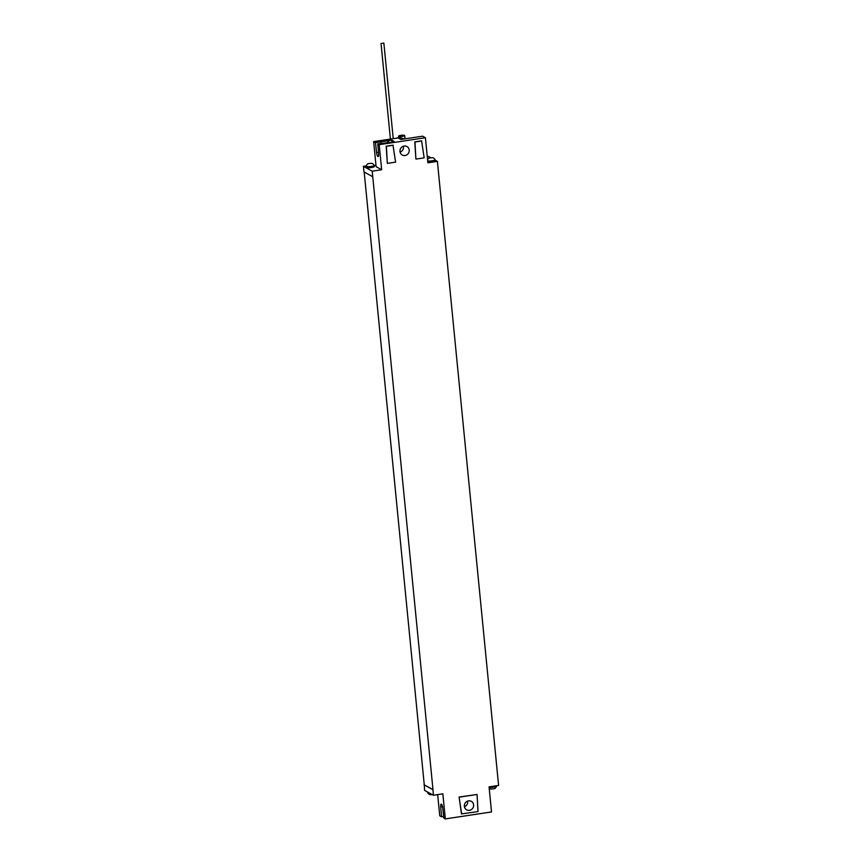 <?xml version="1.0" encoding="UTF-8"?>
<svg xmlns="http://www.w3.org/2000/svg" width="862" height="862" viewBox="0 0 862 862"><rect width="100%" height="100%" fill="white"/><g stroke="black" fill="none" stroke-linecap="round" stroke-linejoin="round"><path stroke-width="1.29" d="M435.127 160.127L437.4 161.377L427.875 162.81L425.419 137.737L379.205 144.687L381.661 169.76L376.101 166.689L373.645 141.616L375.466 142.618L391.801 140.161L391.973 141.745M381.661 169.76L372.201 171.182L363.408 166.323L366.264 165.892M375.972 165.364L374.14 165.633M430.623 157.627L428.608 156.518L427.272 156.712M374.227 166.56A3.987 0.754 174.4 0 1 371.382 167.573A3.987 0.754 174.4 0 1 366.285 167.336L366.178 166.204A3.987 0.754 -5.6 0 0 371.263 166.431A3.987 0.754 174.4 0 0 374.119 165.429L374.227 166.56M432.746 157.66L429.05 158.026L432.746 157.66A4.267 4.267 0 0 1 435.084 159.739A3.987 0.754 174.4 0 1 435.094 159.793L435.213 160.935A3.987 0.754 174.4 0 1 432.358 161.937A3.987 0.754 174.4 0 1 427.8 162.024M435.094 159.793A3.987 0.754 174.4 0 1 432.25 160.806A3.987 0.754 -5.6 0 1 427.681 160.892M371.77 163.295L368.063 163.651L371.77 163.295A4.267 4.267 0 0 1 374.097 165.375A3.987 0.754 174.4 0 1 374.119 165.429M368.063 163.651A4.267 4.267 0 0 0 366.178 166.15A3.987 0.754 -5.6 0 0 366.178 166.204M437.4 161.377L498.592 785.444L489.066 786.877L491.523 811.95L445.309 818.9L443.855 818.092L442.766 808.125A3.631 0.937 81.4 0 0 441.215 804.117A3.631 0.937 81.4 0 0 440.719 806.994L442.54 806.724M364.184 172.023L424.266 784.84L432.983 789.657L433.392 795.249L442.852 793.827L445.309 818.9M432.983 789.657L372.201 171.182M404.127 146.034A4.849 4.59 -61.1 0 1 409.138 151.561A4.849 4.59 -61.1 0 1 402.252 155.009A4.849 4.59 -61.1 0 1 404.127 146.034M387.329 163.392L386.187 146.184L392.997 145.161L395.583 162.153L387.329 163.392L386.392 146.292L393.191 145.269M415.915 159.093L414.773 141.885L421.583 140.862L424.169 157.854L415.915 159.093L414.978 141.993L421.777 140.969M461.472 813.922L459.08 797.038L477.063 794.473L478.001 811.584L461.472 813.922M461.666 814.04L459.08 797.038M459.274 797.145L477.063 794.473M469.456 810.323A4.849 4.59 118.9 0 0 471.331 801.348A4.849 4.59 118.9 0 0 464.446 804.785A4.849 4.59 118.9 0 0 469.456 810.323M464.435 806.778A4.849 4.59 118.9 0 0 467.581 801.089M424.266 784.786L424.6 790.389L433.392 795.249M496.48 785.756L496.512 786.133A3.987 0.754 174.4 0 1 496.512 786.187A3.987 0.754 174.4 0 1 493.657 787.135A3.987 0.754 -5.6 0 1 489.099 787.221M489.153 787.825A4.267 4.267 0 0 0 490.92 789.042L494.616 788.687A4.267 4.267 0 0 0 496.512 786.187M427.541 792.006L427.584 792.544A3.987 0.754 -5.6 0 0 427.606 792.598A3.987 0.754 -5.6 0 0 429.298 792.986M427.606 792.598A4.267 4.267 0 0 0 429.944 794.678L432.336 794.667M363.408 166.323L363.958 171.894L372.75 176.753M424.05 784.808L432.853 789.678M437.67 794.602L439.749 815.829L441.57 816.831L440.719 806.994M441.57 816.831L443.682 816.519M403.351 146.217A4.849 4.59 -61.1 0 1 400.076 152.132M396.294 138.211A9.978 9.45 -61.1 0 1 403.664 138.847L403.933 138.997M425.419 137.737L422.617 136.185L400.841 139.461L398.082 137.942L373.645 141.616M375.466 142.618L376.565 152.596A3.631 0.937 -98.6 0 0 378.106 156.593A3.631 0.937 -98.6 0 0 378.601 153.716L377.75 143.879L379.205 144.687M377.75 143.879L391.079 142.252L394.085 141.422L391.801 140.161M380.907 141.799L381.079 143.383M388.256 140.7L388.471 142.65M387.728 140.398L387.965 142.726M383.816 43.1L381.036 43.445L383.816 43.1M400.787 135.366A3.06 0.582 174.4 0 1 404.687 135.549A3.06 0.582 174.4 0 1 402.5 136.315A3.06 0.582 -5.6 0 1 398.589 136.142A3.06 0.582 -5.6 0 1 400.787 135.366M376.565 152.596L378.472 152.305M429.05 158.026A4.267 4.267 0 0 0 427.552 159.567M390.411 139.094L381.036 43.445M393.234 138.674L383.87 43.165M405.011 138.836L404.687 135.549M400.162 152.1L399.99 150.344M398.75 137.737L398.589 136.142"/></g></svg>
